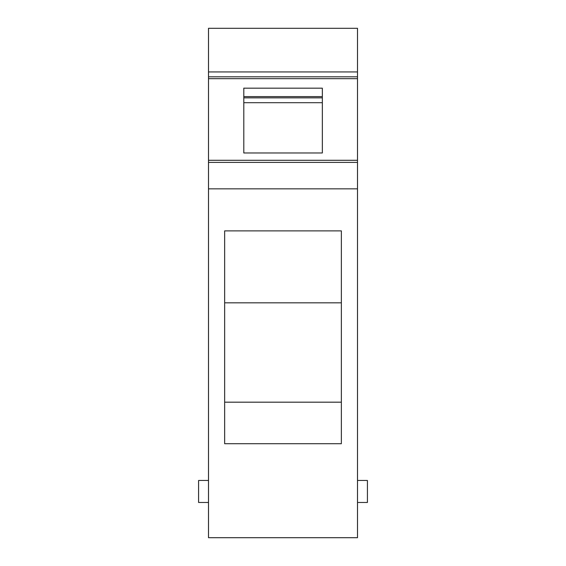 <?xml version="1.0" encoding="UTF-8"?>
<svg xmlns="http://www.w3.org/2000/svg" width="566" height="566" viewBox="0 0 566 566"><rect width="100%" height="100%" fill="white"/><g stroke="black" fill="none" stroke-linecap="round" stroke-linejoin="round"><path stroke-width="0.85" d="M208.5 162.4L208.5 28.3L357.5 28.3L357.5 537.7L208.5 537.7L208.5 162.4L357.5 162.4M322.344 152.976L243.805 152.976L243.805 102.694L322.344 102.694L322.344 152.976L322.344 88.183L243.805 88.183L243.805 152.976M243.805 97.847L322.344 97.847M243.805 96.602L322.344 96.602M208.5 188.853L357.5 188.853M208.5 78.667L357.5 78.667M224.645 230.886L341.355 230.886L341.355 443.716L224.645 443.716L224.645 230.886M224.645 402.185L341.355 402.185M224.645 302.817L341.355 302.817M357.5 480.449L367.412 480.449L367.412 502.467L357.5 502.467M208.5 502.467L198.588 502.467L198.588 480.449L208.5 480.449M208.5 71.932L357.5 71.932M208.5 76.806L357.5 76.806M208.5 160.284L357.5 160.284"/></g></svg>
